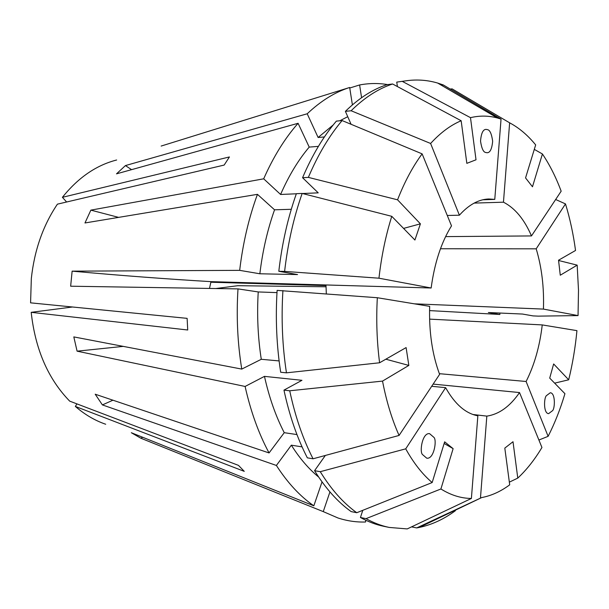 <?xml version="1.0" encoding="UTF-8"?>
<svg xmlns="http://www.w3.org/2000/svg" width="609" height="609" viewBox="0 0 609 609"><rect width="100%" height="100%" fill="white"/><g stroke="black" fill="none" stroke-linecap="round" stroke-linejoin="round"><path stroke-width="0.91" d="M552.454 410.748C555.012 408.913 555.614 392.874 550.277 392.759L546.501 395.584C543.928 397.357 543.258 413.45 548.595 413.648L552.454 410.748M422.669 454.695L426.734 458.174C434.08 459.544 437.193 439.622 433.775 437.247L429.596 433.661C422.243 432.405 419.213 452.373 422.669 454.695M209.481 288.43L210.996 281.647L431.149 288.004L378.958 278.199L284.609 271.401L278.808 271.287L297.55 274.575L259.853 273.776L239.672 270.358C242.884 243.219 248.815 217.885 257.447 194.34L84.971 222.963L90.863 210.135L263.682 178.818C273.449 156.734 284.913 138.228 298.09 123.292L116.509 173.847L125.439 165.579L131.567 169.652M118.618 217.375L90.863 210.135M324.407 136.941L318.119 137.489L307.21 113.776C320.89 100.866 335.049 92.104 349.673 87.483L161.149 146.061M123.269 346.384L77.084 351.165L73.811 336.906L241.765 369.092C237.533 343.057 236.277 316.322 237.997 288.894L70.652 286.207L72.128 271.15C120.826 275.55 167.11 279.051 210.996 281.647M142.734 437.285L140.816 438.214L131.323 432.717L313.833 505.813C300.108 496.35 287.631 482.899 276.387 465.459L102.403 404.916L95.21 394.213L269.064 452.944C258.711 433.669 250.725 411.509 245.1 386.456L264.473 376.37L301.957 380.313L283.961 390.125L289.724 390.78L382.528 381.097L408.837 365.423L385.824 359.203M487.535 129.656L486.104 129.39C483.044 129.336 481.186 133.257 480.531 141.143C481.628 148.406 483.363 152.189 485.738 152.501L487.025 152.73C490.039 152.859 491.92 149.022 492.658 141.235C491.646 133.927 489.933 130.067 487.535 129.656M365.727 520.215L365.575 521.997C356.394 522.309 347.199 520.969 337.987 517.985L323.257 511.613L329.933 491.92M140.816 438.214L323.257 511.613M77.084 351.165L245.1 386.456M105.707 424.252C94.943 420.553 84.818 414.615 75.333 406.424L244.27 471.358L238.484 465.375L69.692 401.133C48.088 378.905 35.261 349.3 31.196 312.326L187.724 329.994L187.123 318.362L30.579 302.84L31.333 278.427C34.409 250.147 43.102 225.391 57.413 204.16L224.165 165.069L229.426 156.947L62.407 197.324C78.18 177.645 96.26 165.206 116.639 160M431.149 288.004C434.483 263.103 441.274 242.39 451.513 225.863L422.128 153.864L342.113 120.559L336.366 121.122C323.448 136.332 312.181 155.188 302.566 177.714L308.352 177.386C317.959 154.77 329.21 135.83 342.113 120.559M482.838 199.782L494.774 199.387L488.806 198.983C478.575 199.356 468.77 204.761 459.392 215.205L447.272 215.479M474.137 203.102L503.46 202.188C514.948 208.05 524.288 219.293 531.482 235.927L445.598 236.612M414.379 303.83L543.434 309.09C544.172 287.448 541.759 267.359 536.186 248.822L440.467 248.761M326.333 293.865L325.998 285.606L210.813 282.226M75.333 406.424L76.962 403.896M439.348 373.675L526.107 381.485C534.367 365.149 539.741 346.293 542.246 324.917L429.589 319.131M472.957 414.501L486.827 416.114C499.045 414.333 509.946 406.485 519.53 392.561L433.144 384.104M362.781 510.312L360.437 517.498L366.032 518.64L440.908 488.981C450.919 495.216 461.082 498.375 471.396 498.451L477.852 415.825C465.542 413.473 454.801 404.087 445.628 387.667L431.697 386.281M382.528 381.097C386.433 401.354 391.952 419.464 399.078 435.443L439.607 374.368C432.23 354.446 428.919 331.776 429.665 306.35L377.329 297.725L277.118 290.386C275.39 318.4 276.577 345.691 280.688 372.251L286.458 372.83C282.363 346.148 281.183 318.728 282.919 290.584M326.059 286.786L237.868 285.697L215.822 288.537M239.672 270.358L72.128 271.15M307.21 113.776L125.439 165.579M349.756 88.016L359.614 84.956C369.138 83.174 378.478 83.06 387.636 84.598M499.936 313.041L499.852 314.472L429.551 310.598M31.196 312.326L72.509 306.997M62.407 197.324L66.617 202.005M542.246 324.917L576.936 330.641C575.33 347.518 572.582 363.9 568.692 379.795L553.642 363.961L549.714 378.105L564.931 393.688C560.364 409.081 554.761 423.293 548.115 436.333L538.904 440.025M526.107 381.485L548.115 436.333M536.186 248.822L565.487 203.908C569.994 218.593 573.343 234.115 575.535 250.474L558.537 260.218L560.272 275.215L577.172 265.143L578.497 290.242L578.048 315.591L538.158 316.132L533.012 315.896L522.499 314.046L488.38 312.524L499.852 314.472M543.434 309.09L578.048 315.591M286.458 372.83L379.597 362.774C376.864 341.611 376.111 319.923 377.329 297.725M379.597 362.774L406.104 347.579L408.837 365.423M378.958 278.199C381.432 256.267 385.695 235.637 391.77 216.324L414.912 240.03L420.4 223.838L403.561 228.405M308.352 177.386L397.555 199.813C404.582 181.84 412.773 166.523 422.128 153.864M397.555 199.813L420.4 223.838M459.392 215.205L430.609 143.473C440.429 132.739 450.614 125.165 461.158 120.749L466.837 163.349L476.017 159.794L470.491 117.659C479.702 115.489 488.677 115.603 497.424 117.986L501.047 119.098L494.774 199.387M519.53 392.561L541.941 447.486C534.717 459.589 526.656 469.798 517.779 478.103L513.006 441.723L504.808 448.11L509.703 484.825C500.788 491.455 491.463 495.696 481.727 497.561L416.693 527.919L411.555 526.876M486.827 416.114L480.486 497.774M257.447 194.34L274.552 209.808L291.292 209.29M259.853 273.776C262.578 251.053 267.48 229.73 274.552 209.808M349.673 87.483L352.398 104.877M318.119 137.489L333.207 124.967M339.799 120.788L347.747 116.7M296.956 434.575L284.251 432.687L269.064 452.944M284.251 432.687C275.74 416.175 269.14 397.411 264.473 376.37M278.808 271.287C282.013 243.585 287.867 217.718 296.37 193.692L302.163 193.441L391.77 216.324M430.609 143.473L351.127 110.754L345.394 111.356L351.081 124.289M345.394 111.356C358.808 98.232 372.662 89.34 386.959 84.674L392.607 83.989L461.158 120.749M399.078 435.443L313.056 458.79L307.347 457.846C297.238 438.236 289.442 415.665 283.961 390.125M284.609 271.401C287.813 243.562 293.667 217.58 302.163 193.441M351.127 110.754C364.517 97.585 378.341 88.663 392.607 83.989M313.056 458.79C302.962 439.104 295.19 416.434 289.724 390.78M440.908 488.981L453.126 448.643L444.144 443.481M445.628 387.667L405.723 448.841L320.258 471.686L314.564 470.688L325.343 455.456M314.564 470.688C325.556 488.403 337.744 502.037 351.149 511.59L356.76 512.725L432.169 482.541C422.456 474.32 413.64 463.091 405.723 448.841M432.169 482.541L444.646 441.837L453.126 448.643M565.487 203.908L555.652 199.501M554.639 383.145L568.692 379.795M509.345 482.138L517.779 478.103M471.396 498.451L407.246 528.916L389.258 527.44L383.716 526.29C375.867 524.676 368.11 521.738 360.437 517.498M389.258 527.44C381.432 525.826 373.69 522.895 366.032 518.64M531.482 235.927L561.163 191.196C555.964 177.227 549.714 164.826 542.421 153.978L532.479 186.78L525.552 177.919L535.669 144.896C527.782 135.228 519.104 127.867 509.634 122.82L503.46 202.188M263.682 178.818L280.589 194.469C288.712 175.856 298.258 160.06 309.212 147.096L298.09 123.292M359.614 84.956L361.579 97.691M241.765 369.092L261.276 359.295C257.889 337.386 256.869 314.937 258.231 291.939L237.997 288.894M280.589 194.469L296.332 193.791M302.498 193.525L318.225 192.847L302.566 177.714M318.393 146.366L309.212 147.096M261.276 359.295L279.112 360.924M276.981 292.624L258.231 291.939M397.403 86.562L396.756 82.108L407.741 80.571C418.01 79.36 427.99 80.198 437.681 83.06L443.261 84.933L501.047 119.098M396.756 82.108L407.741 80.571M441.274 85.161L443.261 84.933M402.382 81.423L470.491 117.659M455.425 510.677C444.022 519.134 431.987 524.722 419.304 527.432L416.693 527.919M558.567 260.492L577.172 265.143M450.272 89.074L452.114 88.868L509.634 122.82M313.833 505.813L322.024 481.894M318.644 477.045C308.687 468.892 299.59 458.272 291.346 445.179L276.387 465.459M302.072 446.877L291.346 445.179M356.76 512.725C343.392 503.141 331.227 489.461 320.258 471.686M534.299 149.38L542.421 153.978M102.403 404.916L112.939 400.197M497.424 117.986L437.681 83.06M481.727 497.561L419.304 527.432"/></g></svg>
